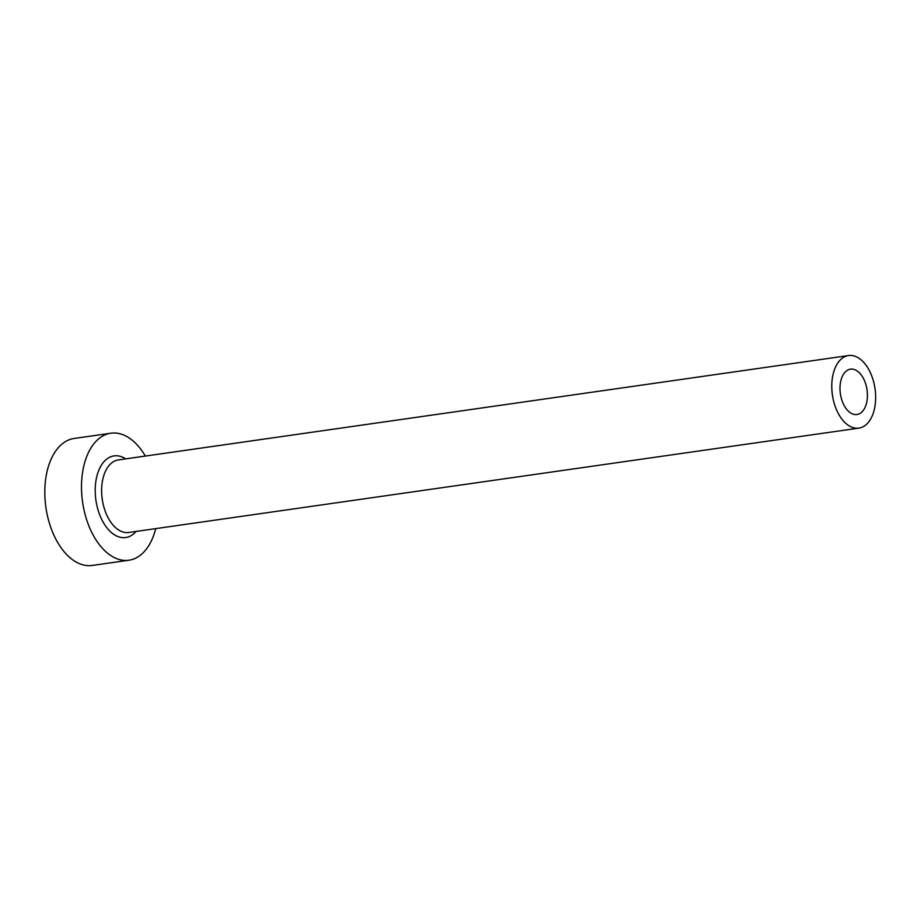 <?xml version="1.0" encoding="UTF-8"?>
<svg xmlns="http://www.w3.org/2000/svg" width="921" height="921" viewBox="0 0 921 921"><rect width="100%" height="100%" fill="white"/><g stroke="black" fill="none" stroke-linecap="round" stroke-linejoin="round"><path stroke-width="1.38" d="M863.426 378.427A22.91 13.47 81.9 0 0 850.474 369.16A22.91 13.47 81.9 0 0 840.505 382.376A22.91 13.47 81.9 0 0 844.016 405.24A22.91 13.47 81.9 0 0 856.956 414.508A22.91 13.47 81.9 0 0 866.926 401.28A22.91 13.47 81.9 0 0 863.426 378.427M838.191 413.287A36.656 21.54 81.9 0 0 858.902 428.115A36.656 21.54 81.9 0 0 874.846 406.955A36.656 21.54 81.9 0 0 869.24 370.38A36.656 21.54 81.9 0 0 848.529 355.552A36.656 21.54 81.9 0 0 832.584 376.701A36.656 21.54 81.9 0 0 838.191 413.287M145.345 456.056A64.136 37.703 81.9 0 0 110.831 433.215A64.136 37.703 81.9 0 0 82.925 470.24A64.136 37.703 81.9 0 0 92.722 534.261A64.136 37.703 81.9 0 0 128.975 560.21A64.136 37.703 81.9 0 0 155.718 528.619M110.831 433.215L74.141 438.465A64.136 37.703 81.9 0 0 46.234 475.489A64.136 37.703 81.9 0 0 56.031 539.499A64.136 37.703 81.9 0 0 92.284 565.448L128.975 560.21M136.078 531.429A41.226 24.234 -98.1 0 1 102.427 520.849A41.226 24.234 -98.1 0 1 98.374 471.391A41.226 24.234 -98.1 0 1 125.705 458.865M848.529 355.552L118.383 459.913A36.656 21.54 81.9 0 0 102.438 481.061A36.656 21.54 81.9 0 0 108.045 517.648A36.656 21.54 81.9 0 0 128.756 532.476L858.902 428.115"/></g></svg>
